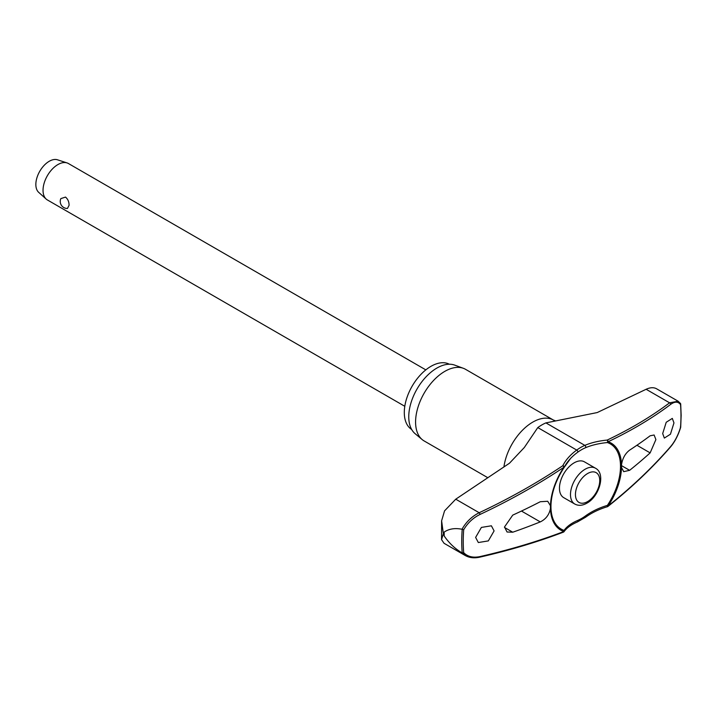 <?xml version="1.0" encoding="UTF-8"?>
<svg xmlns="http://www.w3.org/2000/svg" width="717" height="717" viewBox="0 0 717 717"><rect width="100%" height="100%" fill="white"/><g stroke="black" fill="none" stroke-linecap="round" stroke-linejoin="round"><path stroke-width="1.08" d="M678.139 401.206L656.297 388.623C653.483 387.234 650.095 387.458 646.125 389.277L597.216 412.562L545.906 422.896A44.346 25.597 120 0 0 537.786 427.583L524.333 447.489L509.482 463.218L455.743 499.193L444.549 510.871L441.609 520.811L443.339 533.538L444.19 532.086A158.358 91.426 120 0 0 444.173 534.048A158.358 91.426 120 0 0 444.19 535.984L443.339 533.726L441.555 539.641L444.056 543.298L465.405 555.621M621.514 464.741A50.271 29.021 120 0 0 608.133 441.735A1.398 0.941 -115.5 0 0 607.218 440.068A1.398 0.466 84.5 0 1 607.55 441.977A1.398 0.466 84.5 0 1 607.541 442.039A1.398 0.466 84.5 0 1 607.389 442.55A49.177 28.393 -60 0 1 620.501 466.391A49.177 28.393 -60 0 1 607.389 505.377L607.487 506.677A1.398 1.398 0 0 0 607.962 506.426A1.398 0.735 -128.4 0 0 608.133 505.951A50.271 29.021 120 0 0 621.514 467.484L621.514 464.741C622.508 458.36 625.215 453.494 629.625 450.142A551.274 300.1 2.7 0 0 650.14 435.793L654.11 435.004L655.894 439.575L650.14 452.884A551.274 335.466 177.2 0 1 629.625 470.316L623.709 471.661L621.514 467.484M563.643 531.987A1.398 1.174 -144.3 0 0 564.064 530.392A49.177 28.393 -60 0 1 550.952 506.552A49.177 28.393 -60 0 1 551.023 503.917A49.177 28.393 -60 0 1 564.064 467.565L563.849 467.296A50.271 29.021 120 0 0 550.459 505.763L550.459 508.505C549.213 514.743 545.816 519.216 540.268 521.904A551.274 300.1 -177.3 0 1 512.745 532.211L507.053 532.005L504.499 526.986L512.745 515.12A551.274 335.466 -2.8 0 0 540.268 501.73L547.698 501.264L550.459 505.763M564.082 467.538A1.398 0.986 -153.2 0 0 562.791 465.718A1.398 0.663 56.2 0 1 563.849 467.296A549.822 355.883 -6.9 0 1 480.04 514.439C473.157 517.808 467.708 522.908 463.693 529.738L462.214 529.334A154.962 89.464 120 0 0 461.739 541.416A154.962 89.464 120 0 0 462.214 552.932L463.693 552.673A153.967 88.89 -60 0 1 463.236 541.469A153.967 88.89 -60 0 1 463.693 529.738M564.225 467.242A58.086 37.598 173.1 0 1 570.58 458.45A58.086 37.598 173.1 0 1 577.732 452.212A1.398 0.699 -126.1 0 0 577.848 451.701A1.398 0.699 -126.1 0 0 576.728 450.07A59.224 38.333 -6.9 0 0 562.791 465.718A548.424 354.978 173.1 0 1 479.189 512.736C471.903 516.392 466.167 521.904 461.99 529.263L462.214 529.334M461.99 529.263C454.999 527.846 449.066 528.788 444.19 532.086M411.657 429.474A37.678 21.752 -60 0 1 404.298 412.499A37.678 21.752 -60 0 1 420.458 374.883A37.678 21.752 -60 0 1 449.326 364.227M487.874 477.746L424.141 440.946A41.362 23.885 -60 0 1 422.188 439.584A41.362 23.885 -60 0 1 415.582 422.008A41.362 23.885 -60 0 1 432.306 381.838A41.362 23.885 -60 0 1 463.352 368.296A41.362 23.885 -60 0 1 465.503 369.3L553.452 420.081A41.362 23.885 -60 0 1 553.542 420.126M463.352 368.296L454.712 365.123A39.785 22.971 120 0 0 424.849 378.146A39.785 22.971 120 0 0 408.762 416.792A39.785 22.971 120 0 0 415.125 433.686L422.188 439.584M577.732 452.212A42.115 24.315 -60 0 1 585.448 447.758A58.086 28.913 -173.9 0 1 607.389 442.55A1.398 1.138 -71.1 0 0 608.133 441.735A549.822 273.643 6.1 0 0 670.655 404.388C674.814 401.386 678.103 401.439 680.523 404.549A153.967 88.89 -60 0 1 680.98 415.752A153.967 88.89 -60 0 1 680.523 427.484L680.406 426.965L680.523 427.484C678.103 435.237 674.814 441.582 670.655 446.53A549.822 355.883 173.1 0 1 608.133 505.951L607.389 505.377A58.086 37.598 -6.9 0 0 585.448 515.953A42.115 24.315 -60 0 1 577.732 520.417A58.086 28.913 6.1 0 0 564.064 530.392A1.398 1.138 108.9 0 1 563.849 531.521A1.398 0.869 69.2 0 1 563.419 532.139A1.398 1.398 0 0 0 564.055 531.647C566.771 527.864 571.216 524.629 577.409 521.949L585.547 517.253C591.785 512.727 599.098 509.204 607.487 506.677M607.559 506.516A1.398 0.735 -128.4 0 0 607.962 506.426C631.507 487.739 652.353 467.914 670.512 446.978A1.398 0.869 -139.1 0 0 670.655 446.53M574.774 504.033L563.741 497.661A20.685 11.938 -60 0 1 559.457 488.196A20.685 11.938 -60 0 1 568.491 467.385A20.685 11.938 -60 0 1 584.427 461.838L595.46 468.21A20.685 11.938 120 0 0 585.117 469.232A20.685 11.938 120 0 0 570.49 494.569A20.685 11.938 120 0 0 574.774 504.033C578.44 505.969 582.473 505.682 586.873 503.182C599.331 496.514 606.071 473.596 595.46 468.21M673.962 422.905L670.449 434.197L664.345 438.078L662.687 433.57L666.218 422.277L672.313 418.396L673.962 422.905M550.459 508.505A50.271 29.021 120 0 0 563.849 531.521A549.822 273.643 -173.9 0 1 480.04 556.58C473.157 558.005 467.708 556.706 463.693 552.673M494.094 530.912L488.322 540.905L478.329 542.536L475.622 537.418L481.394 527.425L491.387 525.794L494.094 530.912M425.826 369.873L68.429 163.53A21.035 12.144 120 0 0 67.075 162.929A21.035 12.144 120 0 0 51.391 170.063A21.035 12.144 120 0 0 43.038 190.328A21.035 12.144 120 0 0 46.193 199.084A21.035 12.144 120 0 0 47.394 199.953L404.8 406.297M69.065 205.358L67.461 208.45A7.009 7.009 0 0 1 60.837 198.609L65.516 197.085C67.927 199.156 69.11 201.916 69.065 205.358M67.075 162.929L57.485 159.801A18.929 10.925 120 0 0 43.37 166.227A18.929 10.925 120 0 0 35.85 184.457A18.929 10.925 120 0 0 38.691 192.344L46.193 199.084M680.406 403.366L680.523 404.549L680.541 403.519L678.13 401.233L669.579 402.811A1.398 1.075 53 0 1 670.655 404.388M455.743 499.193L479.189 512.736A1.398 0.484 64.8 0 1 480.04 514.439M462.214 552.932L465.414 555.603M479.601 557.199A1.398 0.69 -102.9 0 0 479.628 557.199A1.398 0.69 -102.9 0 0 479.637 557.199A1.398 0.69 -102.9 0 0 480.04 556.58M444.19 535.984C449.066 543.11 454.999 548.72 461.99 552.825M585.448 515.953A1.398 0.699 53.9 0 1 585.717 516.688A1.398 0.699 53.9 0 1 585.547 517.253M646.125 389.277L669.579 402.811A548.424 272.944 -173.9 0 1 607.218 440.068A59.224 29.478 6.1 0 0 584.848 445.374A44.346 25.597 120 0 0 576.728 450.07L537.786 427.583M585.448 447.758A1.398 0.905 -113.1 0 0 585.717 447.157A1.398 0.905 -113.1 0 0 584.848 445.374L545.906 422.896M577.732 520.417A1.398 0.905 66.9 0 1 577.848 521.232A1.398 0.905 66.9 0 1 577.409 521.949M503.926 466.964A41.362 23.885 -60 0 1 523.858 428.874A41.362 23.885 -60 0 1 553.452 420.081L555.119 420.682M521.465 511.051L540.268 521.904M575.446 494.569A17.172 9.913 120 0 0 587.599 501.577A17.172 9.913 120 0 0 599.744 480.542A17.172 9.913 120 0 0 587.599 473.525A17.172 9.913 120 0 0 575.446 494.569M636.929 445.257L650.14 452.884M621.451 465.593L629.625 470.316M504.508 527.452L512.745 532.211M441.609 520.811L441.555 539.641M680.684 403.931L681.15 415.367L680.684 427.305M551.023 503.917C551.848 491.763 556.195 479.637 564.082 467.556A1.398 1.398 0 0 0 564.171 467.412L570.58 458.45M680.675 427.341C678.219 435.282 674.831 441.833 670.512 446.978M465.315 555.541C469.384 557.826 474.161 558.373 479.637 557.19C509.581 550.351 537.508 542.007 563.419 532.139"/></g></svg>
